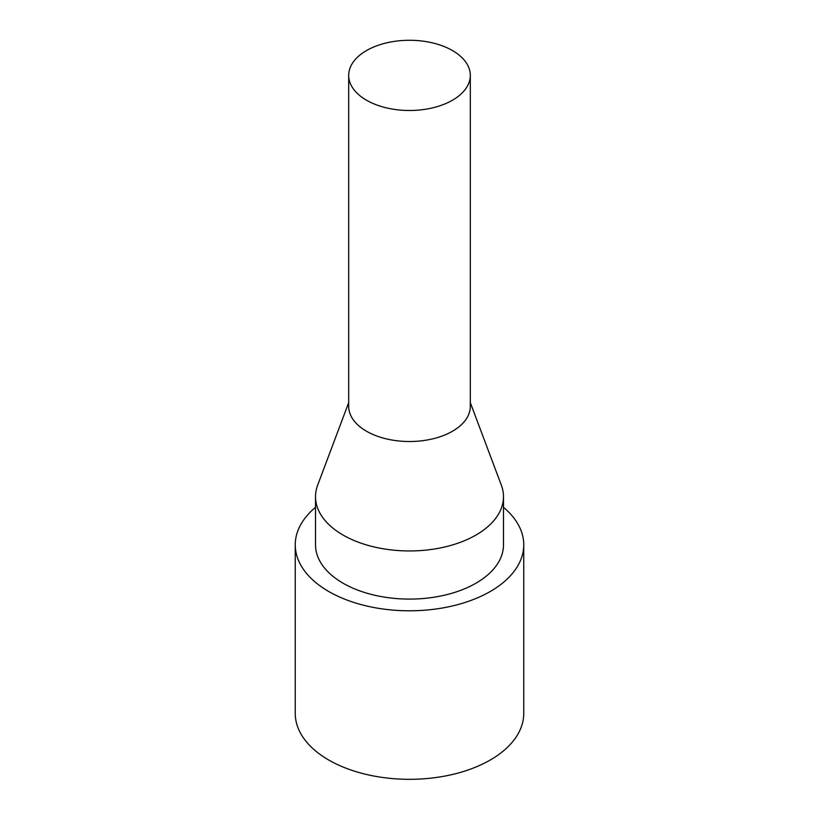 <?xml version="1.0" encoding="UTF-8"?>
<svg xmlns="http://www.w3.org/2000/svg" width="819" height="819" viewBox="0 0 819 819"><rect width="100%" height="100%" fill="white"/><g stroke="black" fill="none" stroke-linecap="round" stroke-linejoin="round"><path stroke-width="1.23" d="M366.502 100.215A60.811 35.115 180 0 1 348.689 75.389A60.811 35.115 180 0 1 386.23 42.946A60.811 35.115 180 0 1 452.497 50.563A60.811 35.115 180 0 1 470.311 75.389A60.811 35.115 180 0 1 432.77 107.821A60.811 35.115 180 0 1 366.502 100.215M470.311 75.389L470.311 406.408A60.811 35.115 180 0 1 432.77 438.841A60.811 35.115 180 0 1 366.502 431.234A60.811 35.115 180 0 1 348.689 406.408L348.689 75.389M470.311 402.641L501.341 485.176A93.98 54.259 180 0 1 503.48 496.683A93.98 54.259 180 0 1 445.464 546.816A93.98 54.259 180 0 1 343.048 535.053A93.98 54.259 180 0 1 315.52 496.683A93.98 54.259 180 0 1 317.659 485.176L348.689 402.641M503.48 496.683L503.48 544.83A93.98 54.259 180 0 1 445.464 594.963A93.98 54.259 180 0 1 343.048 583.2A93.98 54.259 180 0 1 315.52 544.83L315.52 496.683M503.48 507.319A114.25 65.96 180 0 1 523.75 544.83A114.25 65.96 180 0 1 453.224 605.773A114.25 65.96 180 0 1 328.706 591.482A114.25 65.96 180 0 1 295.249 544.83A114.25 65.96 180 0 1 315.52 507.319M523.75 544.83L523.75 713.349A114.25 65.96 180 0 1 453.224 774.293A114.25 65.96 180 0 1 328.706 760.001A114.25 65.96 180 0 1 295.249 713.349L295.249 544.83"/></g></svg>
